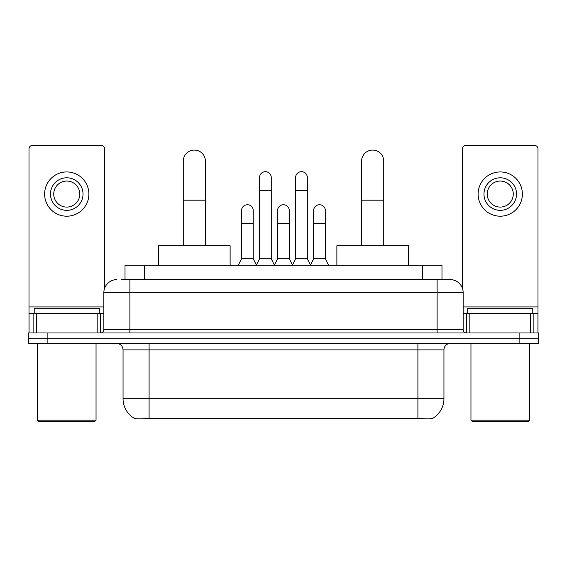 <?xml version="1.0" encoding="UTF-8"?>
<svg xmlns="http://www.w3.org/2000/svg" width="567" height="567" viewBox="0 0 567 567"><rect width="100%" height="100%" fill="white"/><g stroke="black" fill="none" stroke-linecap="round" stroke-linejoin="round"><path stroke-width="0.85" d="M125.016 279.595L125.016 265.278L441.984 265.278L441.984 279.595M432.557 418.425L432.557 418.885L134.443 418.885L134.443 418.425M123.053 398.707L149.093 398.707L149.093 349.889L123.053 349.889L123.053 398.707A22.779 22.779 0 0 0 134.315 418.361C136.002 419.013 140.928 419.013 149.093 418.361L417.907 418.361C426.065 419.013 430.991 419.013 432.685 418.361A22.779 22.779 0 0 0 443.947 398.707L443.947 349.889A6.506 6.506 0 0 1 450.453 343.382M47.876 332.971L538.65 332.971L538.65 338.173L28.35 338.173L28.35 343.382L47.876 343.382L47.876 338.173L28.35 338.173L28.35 332.971L47.876 332.971L47.876 338.173L538.65 338.173L538.65 343.382L47.876 343.382M121.728 279.595L445.57 279.595M121.43 279.595L129.893 279.595L129.893 292.615L103.853 292.615L103.853 329.71A3.253 3.253 0 0 1 100.6 332.971M116.873 279.595A13.02 13.02 0 0 0 103.853 292.615M450.127 279.595A13.02 13.02 0 0 1 463.147 292.615L437.107 292.615L437.107 279.595L449.929 279.595M463.147 292.615L463.147 329.71C463.338 331.688 464.423 332.772 466.4 332.971M538.65 332.971L538.65 338.173M97.184 332.971L97.184 313.438L36.323 313.438L36.323 332.971M104.505 288.546L104.505 148.767A3.253 3.253 0 0 0 101.252 145.513L32.255 145.513A3.253 3.253 0 0 0 29.002 148.767L29.002 313.438L36.323 313.438M97.184 313.438L103.853 313.438M29.002 332.971L29.002 313.438M66.75 177.797A16.273 16.273 0 0 0 50.477 194.07A16.273 16.273 0 0 0 66.75 210.343A16.273 16.273 0 0 0 83.023 194.07A16.273 16.273 0 0 0 66.75 177.797M66.75 181.05A13.02 13.02 0 0 0 53.737 194.07A13.02 13.02 0 0 0 66.75 207.083A13.02 13.02 0 0 0 79.77 194.07A13.02 13.02 0 0 0 66.75 181.05M66.75 216.197A22.127 22.127 0 0 0 88.884 194.07A22.127 22.127 0 0 0 66.75 171.936A22.127 22.127 0 0 0 44.623 194.07A22.127 22.127 0 0 0 66.75 216.197M94.739 421.487L38.762 421.487L37.465 420.19L96.043 420.19L94.739 421.487M37.465 343.382L37.465 420.19M96.043 343.382L96.043 420.19M99.296 313.438L99.296 308.235L34.211 308.235L34.211 313.438M183.261 245.745L183.261 161.134A11.064 11.064 0 0 1 194.325 150.064A11.064 11.064 0 0 1 205.396 161.134A11.064 11.064 0 0 0 194.325 150.064M205.396 245.745L205.396 161.134M230.124 265.278L230.124 245.745L158.526 245.745L158.526 265.278M361.604 245.745L361.604 161.134A11.064 11.064 0 0 1 372.675 150.064A11.064 11.064 0 0 1 383.739 161.134A11.064 11.064 0 0 0 372.675 150.064M383.739 245.745L383.739 161.134M408.474 265.278L408.474 245.745L336.876 245.745L336.876 265.278M256.291 265.278L259.544 258.765L271.26 258.765L274.52 265.278M271.26 258.765L271.26 177.535A5.861 5.861 0 0 0 265.406 171.673A5.861 5.861 0 0 1 265.774 171.688M259.544 258.765L259.544 190.555L271.26 190.555M259.544 190.555L259.544 177.535A5.861 5.861 0 0 1 265.406 171.673M292.352 265.278L295.605 258.765L307.321 258.765L310.574 265.278M307.321 258.765L307.321 177.535A5.861 5.861 0 0 0 301.467 171.673A5.861 5.861 0 0 1 301.835 171.688M295.605 258.765L295.605 190.555L307.321 190.555M295.605 190.555L295.605 177.535A5.861 5.861 0 0 1 301.467 171.673M238.26 265.278L241.521 258.765L253.236 258.765L256.39 265.08M253.236 258.765L253.236 210.598A5.861 5.861 0 0 0 247.744 204.751A5.861 5.861 0 0 1 253.236 210.598M241.521 258.765L241.521 223.618L253.236 223.618M241.521 223.618L241.521 210.598A5.861 5.861 0 0 1 247.744 204.751M274.421 265.08L277.575 258.765L289.29 258.765L292.452 265.08M289.29 258.765L289.29 210.598A5.861 5.861 0 0 0 283.805 204.751A5.861 5.861 0 0 1 289.29 210.598M277.575 258.765L277.575 223.618L289.29 223.618M277.575 223.618L277.575 210.598A5.861 5.861 0 0 1 283.805 204.751M310.482 265.08L313.636 258.765L325.352 258.765L328.605 265.278M325.352 258.765L325.352 210.598A5.861 5.861 0 0 0 319.859 204.751A5.861 5.861 0 0 1 325.352 210.598M313.636 258.765L313.636 223.618L325.352 223.618M313.636 223.618L313.636 210.598A5.861 5.861 0 0 1 319.859 204.751M530.677 332.971L530.677 313.438L469.816 313.438L469.816 332.971M537.998 332.971L537.998 313.438L537.998 332.971M530.677 313.438L537.998 313.438L537.998 148.767A3.253 3.253 0 0 0 534.745 145.513L465.748 145.513A3.253 3.253 0 0 0 462.495 148.767L462.495 288.546M463.147 313.438L469.816 313.438M500.25 177.797A16.273 16.273 0 0 0 483.977 194.07A16.273 16.273 0 0 0 500.25 210.343A16.273 16.273 0 0 0 516.523 194.07A16.273 16.273 0 0 0 500.25 177.797M500.25 181.05A13.02 13.02 0 0 0 487.23 194.07A13.02 13.02 0 0 0 500.25 207.083A13.02 13.02 0 0 0 513.263 194.07A13.02 13.02 0 0 0 500.25 181.05M500.25 216.197A22.127 22.127 0 0 0 522.377 194.07A22.127 22.127 0 0 0 500.25 171.936A22.127 22.127 0 0 0 478.116 194.07A22.127 22.127 0 0 0 500.25 216.197M528.238 421.487L472.261 421.487L470.957 420.19L529.535 420.19L528.238 421.487M470.957 343.382L470.957 420.19M529.535 343.382L529.535 420.19M532.789 313.438L532.789 308.235L467.704 308.235L467.704 313.438M414.98 418.885L414.98 418.248M152.02 418.885L152.02 418.248M144.542 279.595L144.542 265.278M422.458 279.595L422.458 265.278M417.907 343.382L417.907 349.889L149.093 349.889L149.093 343.382M443.947 349.889L417.907 349.889L417.907 398.707L443.947 398.707M417.907 418.361L417.907 398.707L149.093 398.707L149.093 418.361M519.124 343.382L519.124 332.971M129.893 332.971L129.893 329.71L463.147 329.71M103.853 329.71L129.893 329.71L129.893 292.615L437.107 292.615L437.107 332.971M103.853 306.931L29.002 306.931M100.387 313.438L100.387 332.971M29.052 313.438L29.052 332.971M33.12 332.971L33.12 313.438M183.261 200.186L205.396 200.186M361.604 200.186L383.739 200.186M537.998 306.931L463.147 306.931M537.948 332.971L537.948 313.438M533.88 313.438L533.88 332.971M466.613 332.971L466.613 313.438M123.053 349.889C122.67 345.941 120.502 343.765 116.547 343.382"/></g></svg>
